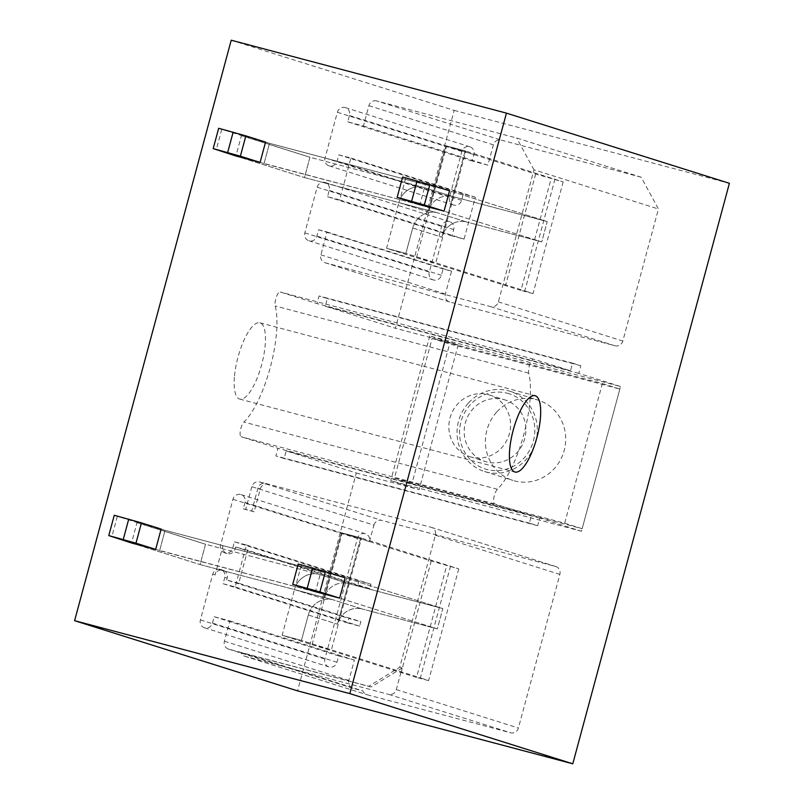 <?xml version="1.0" encoding="UTF-8"?>
<svg xmlns="http://www.w3.org/2000/svg" width="804" height="804" viewBox="0 0 804 804"><rect width="100%" height="100%" fill="white"/><g stroke="black" fill="none" stroke-linecap="round" stroke-linejoin="round"><path stroke-width="0.6" stroke-dasharray="4.02 3.01" d="M425.386 184.428L429.326 185.674L423.849 205.985L419.909 204.749L425.386 184.428L449.526 190.829L547.222 221.582L541.735 241.893L444.049 211.14L541.735 241.893L466.652 221.994L541.735 241.893L547.222 221.582L449.526 190.829M241.421 135.685L309.962 157.262L304.475 177.573L235.934 155.996L241.421 135.685L269.501 143.323L264.024 163.634L260.084 162.398L423.849 205.985L264.024 163.634L269.501 143.323L265.561 142.077M320.967 571.423L324.906 572.659L319.429 592.98L315.49 591.734L320.967 571.423L345.117 577.815L442.803 608.568L437.316 628.889L339.63 598.136L437.316 628.889L362.232 608.99L437.316 628.889L442.803 608.568L345.117 577.815M137.002 522.68L205.543 544.248L200.055 564.569L131.524 542.991L137.002 522.68L165.081 530.308L159.604 550.629L155.664 549.383L319.429 592.98L159.604 550.629L165.081 530.308L161.142 529.072M231.22 40.2L454.17 110.379L395.387 328.253L325.268 306.183L327.328 298.565L319.057 295.962L316.997 303.58L280.214 292.003A7.889 2.472 -75.2 0 1 280.214 292.003A7.889 2.472 -75.2 0 0 276.355 297.078A7.889 2.472 -75.2 0 0 275.229 305.962A68.39 21.457 -75.2 0 1 270.295 367.398A68.39 21.457 -75.2 0 1 243.903 422.07A7.889 2.472 -75.2 0 0 240.426 430.281A7.889 2.472 -75.2 0 0 241.16 436.743L277.943 448.32L275.893 455.938L284.164 458.541L286.214 450.923L356.333 473.003L297.55 690.867M454.17 110.379L729.399 183.312M620.527 386.503L578.769 373.357L580.83 365.74L572.559 363.137L570.498 370.755L533.715 359.177A7.889 2.472 -75.2 0 0 529.856 364.252A7.889 2.472 -75.2 0 0 528.731 373.136A68.39 21.457 -75.2 0 1 523.796 434.562A68.39 21.457 -75.2 0 1 497.405 489.244A7.889 2.472 -75.2 0 0 493.927 497.445A7.889 2.472 -75.2 0 0 494.661 503.917L531.444 515.495L529.394 523.113L537.665 525.716L539.715 518.098L581.473 531.243L620.527 386.503L429.798 335.961L458.159 344.886L419.105 489.626L356.333 473.003M458.159 344.886L395.387 328.253M496.902 411.829A42.089 39.959 107.5 0 1 538.188 400.151A42.089 39.959 107.5 0 1 554.187 468.752A42.089 39.959 107.5 0 1 512.912 480.43A42.089 39.959 107.5 0 1 496.902 411.829M373.95 525.143A6.573 6.241 107.5 0 1 381.699 520.399L555.534 566.458A6.573 6.241 107.5 0 1 559.855 574.408L518.399 728.032A6.573 6.241 107.5 0 1 510.651 732.786L367.006 694.716A6.573 6.241 107.5 0 1 362.855 690.897L353.197 688.345A6.573 6.241 107.5 0 1 348.876 680.395L354.363 660.084L338.665 655.923L336.956 662.265A6.573 6.241 107.5 0 1 328.947 666.938A6.573 6.241 107.5 0 1 324.886 659.069L357.418 538.459A6.583 6.241 107.5 0 1 365.438 533.776A6.583 6.241 107.5 0 1 369.498 541.655L373.95 525.143L251.843 486.701A6.573 6.241 107.5 0 1 259.591 481.958L381.699 520.399M641.16 177.202L501.123 140.097A6.573 6.241 107.5 0 0 493.375 144.851L487.897 165.162L472.199 161.011L473.918 154.659A6.573 6.241 107.5 0 0 469.858 146.79A6.573 6.241 107.5 0 0 461.848 151.464L449.516 197.161A6.573 6.241 107.5 0 0 453.577 205.04A6.573 6.241 107.5 0 0 461.586 200.367L463.295 194.015L475.365 197.221L464.059 239.12L451.989 235.914L453.707 229.572A6.583 6.241 107.5 0 0 449.637 221.693A6.583 6.241 107.5 0 0 441.627 226.376L429.296 272.074A6.583 6.241 107.5 0 0 433.356 279.953A6.583 6.241 107.5 0 0 441.376 275.269L443.084 268.928L451.536 271.169L445.366 294.023A6.573 6.241 107.5 0 0 449.687 301.972L615.07 345.79A6.573 6.241 107.5 0 0 622.819 341.037L658.446 209L641.16 177.202L516.681 138.027L376.654 100.922L501.123 140.097M369.75 588.649L357.679 585.453L358.875 581.011L370.945 584.206L369.75 588.649L247.642 550.217L238.738 583.222L360.845 621.663L359.649 626.105L347.569 622.909L348.775 618.467L360.845 621.663M234.517 375.94A39.456 12.382 -75.2 0 1 259.913 322.806A39.456 12.382 -75.2 0 1 265.109 345.951A39.456 12.382 -75.2 0 1 239.703 399.085A39.456 12.382 -75.2 0 1 234.517 375.94M468.541 402.904A42.089 39.959 107.5 0 1 509.826 391.216A42.089 39.959 107.5 0 1 525.826 459.828A42.089 39.959 107.5 0 1 484.551 471.506A42.089 39.959 107.5 0 1 468.541 402.904M581.473 531.243L390.744 480.702L419.105 489.626M429.798 335.961L390.744 480.702M578.769 373.357L325.268 306.183M539.715 518.098L286.214 450.923M580.83 365.74L327.328 298.565M572.559 363.137L319.057 295.962M570.498 370.755L316.997 303.58M533.685 359.167A7.889 2.472 -75.2 0 1 533.715 359.177L280.214 292.003L533.685 359.167M531.444 515.495L277.943 448.32M529.394 523.113L275.893 455.938M537.665 525.716L284.164 458.541M251.843 486.701L247.391 503.214L369.498 541.655M245.029 502.47L243.31 508.811L251.763 511.053L257.933 488.199A6.573 6.241 107.5 0 1 265.682 483.455L431.055 527.273A6.573 6.241 107.5 0 1 435.376 535.223L399.749 667.27L368.755 686.264L228.728 649.16A6.573 6.241 107.5 0 1 224.406 641.21L229.884 620.899L214.196 616.738L212.477 623.09A6.573 6.241 107.5 0 1 204.467 627.763A6.573 6.241 107.5 0 1 200.407 619.884L212.738 574.187A6.573 6.241 107.5 0 1 220.748 569.513A6.573 6.241 107.5 0 1 224.808 577.383L223.1 583.724L235.17 586.92L246.476 545.022L234.406 541.826L232.698 548.177A6.583 6.241 107.5 0 1 224.678 552.851A6.583 6.241 107.5 0 1 220.618 544.971L232.949 499.274A6.583 6.241 107.5 0 1 240.959 494.591A6.583 6.241 107.5 0 1 245.029 502.47L247.391 503.214L245.672 509.565L254.124 511.796L260.295 488.943A6.573 6.241 107.5 0 1 268.044 484.199L259.591 481.958M399.749 667.27L402.111 668.013L396.292 689.591A6.573 6.241 107.5 0 1 388.543 694.344L510.651 732.786M402.111 668.013L371.116 687.008L240.748 652.466A6.573 6.241 107.5 0 0 244.888 656.275L388.543 694.344M240.748 652.466L362.855 690.897M238.738 583.222L226.658 580.026L348.775 618.467M226.658 580.026L227.18 578.126A6.573 6.241 107.5 0 0 223.11 570.257A6.573 6.241 107.5 0 0 215.1 574.93L222.919 545.976A6.583 6.241 107.5 0 1 222.979 545.715L220.618 544.971M232.698 548.177L235.059 548.921A6.583 6.241 107.5 0 1 227.04 553.594A6.583 6.241 107.5 0 1 222.919 545.976M235.059 548.921L235.572 547.011L357.679 585.453M247.642 550.217L235.572 547.011M368.755 686.264L371.116 687.008M312.063 644.707L331.379 649.833L361.519 538.097L342.213 532.982L312.063 644.707L282.124 635.291L294.455 589.583L333.087 599.814L362.232 608.99A21.045 19.979 107.5 0 0 337.439 624.185A21.045 19.979 107.5 0 1 362.232 608.99L333.087 599.814A21.045 19.979 107.5 0 0 308.294 615.01A21.045 19.979 107.5 0 1 333.087 599.814L294.455 589.583A21.045 19.979 107.5 0 1 319.248 574.378L348.403 583.553L337.439 624.185L348.403 583.553L442.803 608.568L348.403 583.553L360.735 537.846L361.519 538.097M229.884 620.899L354.363 660.084M214.196 616.738L338.665 655.923M235.17 586.92L359.649 626.105M223.1 583.724L347.569 622.909M234.406 541.826L358.875 581.011M246.476 545.022L370.945 584.206M243.31 508.811L245.672 509.565M251.763 511.053L254.124 511.796M376.654 100.922A6.573 6.241 107.5 0 0 368.905 105.666L363.428 125.987L347.73 121.826L349.438 115.474A6.573 6.241 107.5 0 0 345.378 107.605A6.573 6.241 107.5 0 0 337.368 112.279L325.037 157.986A6.573 6.241 107.5 0 0 329.097 165.855A6.573 6.241 107.5 0 0 337.107 161.182L338.826 154.83L350.896 158.036L339.589 199.935L327.519 196.729L329.228 190.387A6.583 6.241 107.5 0 0 325.168 182.508A6.583 6.241 107.5 0 0 317.158 187.191L304.827 232.889A6.583 6.241 107.5 0 0 308.887 240.768A6.583 6.241 107.5 0 0 316.897 236.095L318.615 229.743L327.057 231.984L320.897 254.838A6.573 6.241 107.5 0 0 325.218 262.787L490.601 306.605A6.573 6.241 107.5 0 0 498.349 301.862L533.977 169.815L658.446 209M533.977 169.815L516.681 138.027M327.057 231.984L451.536 271.169M318.615 229.743L443.084 268.928M327.519 196.729L451.989 235.914M339.589 199.935L464.059 239.12M350.896 158.036L475.365 197.221M338.826 154.83L463.295 194.015M347.73 121.826L472.199 161.011M363.428 125.987L487.897 165.162M416.482 257.722L435.798 262.838L465.938 151.102L446.622 145.986L416.482 257.722L386.543 248.295L398.874 202.588L437.507 212.819L466.652 221.994A21.045 19.979 107.5 0 0 441.858 237.19A21.045 19.979 107.5 0 1 466.652 221.994L437.507 212.819A21.045 19.979 107.5 0 0 412.713 228.014A21.045 19.979 107.5 0 1 437.507 212.819L398.874 202.588A21.045 19.979 107.5 0 1 423.668 187.392L452.823 196.568L441.858 237.19L452.823 196.568L547.222 221.582L452.823 196.568L465.154 150.861L465.938 151.102M235.934 155.996L304.475 177.573L398.874 202.588L428.029 211.764A21.045 19.979 107.5 0 1 452.823 196.568L465.154 150.861L563.162 181.885L535.645 174.016L445.838 145.735L428.029 211.764L445.838 145.735L465.154 150.861L446.622 145.986M554.961 179.131L524.821 290.857L405.859 253.411L386.543 248.295L405.859 253.411L412.713 228.014L405.859 253.411L435.798 262.838M402.643 177.031L429.326 185.674L269.501 143.323L429.326 185.674L423.849 205.985L419.909 204.749M218.678 128.278L309.962 157.262L423.668 187.392L452.823 196.568A21.045 19.979 107.5 0 0 428.029 211.764L398.874 202.588A21.045 19.979 107.5 0 1 423.668 187.392L309.962 157.262L304.475 177.573L398.874 202.588L386.543 248.295L520.942 290.425L551.092 178.689M131.524 542.991L200.055 564.569L294.455 589.583L323.61 598.759A21.045 19.979 107.5 0 1 348.403 583.553L360.735 537.846L458.742 568.88L431.235 561.001L341.419 532.73L323.61 598.759L341.419 532.73L360.735 537.846L342.213 532.982M450.541 566.127L420.402 677.852L301.44 640.406L282.124 635.291L301.44 640.406L308.294 615.01L301.44 640.406L331.379 649.833M298.224 564.026L324.906 572.659L165.081 530.308L324.906 572.659L319.429 592.98L315.49 591.734M114.258 515.274L205.543 544.248L319.248 574.378L348.403 583.553A21.045 19.979 107.5 0 0 323.61 598.759L294.455 589.583A21.045 19.979 107.5 0 1 319.248 574.378L205.543 544.248L200.055 564.569L294.455 589.583L282.124 635.291L416.522 677.41L446.672 565.684M432.14 338.434L602.357 383.538L564.669 523.193L394.462 478.099L432.14 338.434L449.637 343.941L619.844 389.035L582.156 528.7L411.949 483.606L449.637 343.941M602.357 383.538L619.844 389.035M564.669 523.193L582.156 528.7M394.462 478.099L411.949 483.606M471.275 457.074A32.341 30.703 107.5 0 1 469.988 456.702A32.341 30.703 107.5 0 1 450.2 417.316A32.341 30.703 107.5 0 1 488.118 394.633A32.341 30.703 107.5 0 1 489.405 395.005A32.341 30.703 107.5 0 1 509.193 434.401A32.341 30.703 107.5 0 1 471.275 457.074M503.475 399.467A32.341 30.703 107.5 0 1 504.761 399.839A32.341 30.703 107.5 0 1 524.55 439.235A32.341 30.703 107.5 0 1 486.631 461.908A32.341 30.703 107.5 0 1 485.345 461.536A32.341 30.703 107.5 0 1 465.556 422.15A32.341 30.703 107.5 0 1 503.475 399.467M507.465 393.277A39.456 37.456 107.5 0 1 533.404 440.954A39.456 37.456 107.5 0 1 486.912 469.456A39.456 37.456 107.5 0 1 460.973 421.768A39.456 37.456 107.5 0 1 507.465 393.277M563.162 181.885L533.012 293.621L524.821 290.857M405.688 178.227L400.211 198.548M221.723 129.484L216.246 149.795M535.645 174.016L505.505 285.742M533.012 293.621L520.942 290.425M458.742 568.88L428.592 680.616L420.402 677.852M301.279 565.222L295.792 585.533M117.304 516.48L111.826 536.791M431.235 561.001L401.085 672.737M428.592 680.616L416.522 677.41M528.731 373.136L275.229 305.962M497.405 489.244L243.903 422.07M494.661 503.917L241.16 436.743M396.292 689.591L518.399 728.032M244.888 656.275L367.006 694.716M228.728 649.16L353.197 688.345M224.406 641.21L348.876 680.395M212.477 623.09L336.956 662.265M200.407 619.884L324.886 659.069M212.738 574.187L215.1 574.93M224.808 577.383L227.18 578.126M232.949 499.274L357.418 538.459M257.933 488.199L260.295 488.943M265.682 483.455L268.044 484.199M435.376 535.223L559.855 574.408M431.055 527.273L555.534 566.458M498.349 301.862L622.819 341.037M490.601 306.605L615.07 345.79M325.218 262.787L449.687 301.972M320.897 254.838L445.366 294.023M316.897 236.095L441.376 275.269M304.827 232.889L429.296 272.074M317.158 187.191L441.627 226.376M329.228 190.387L453.707 229.572M337.107 161.182L461.586 200.367M325.037 157.986L449.516 197.161M337.368 112.279L461.848 151.464M349.438 115.474L473.918 154.659M368.905 105.666L493.375 144.851M412.713 228.014L441.858 237.19L412.713 228.014M308.294 615.01L337.439 624.185L308.294 615.01M259.913 322.806L535.142 395.739M239.703 399.085L514.932 472.018M509.826 391.216L538.188 400.151M484.551 471.506L512.912 480.43M244.627 656.205L366.745 694.646M228.467 649.079L352.936 688.264M204.467 627.763L328.947 666.938M220.748 569.513L223.11 570.257M224.678 552.851L227.04 553.594M240.959 494.591L365.438 533.776M431.316 527.354L555.795 566.529M324.957 262.707L449.426 301.892M308.887 240.768L433.356 279.953M325.168 182.508L449.637 221.693M329.097 165.855L453.577 205.04M345.378 107.605L469.858 146.79M489.405 395.005L504.761 399.839M469.988 456.702L485.345 461.536"/><path stroke-width="1.21" d="M349.83 693.621L74.601 620.688L297.55 690.867L572.78 763.8L349.83 693.621L506.45 113.133L231.22 40.2L74.601 620.688M444.049 211.14L449.526 190.829L429.838 184.629L424.351 204.94L397.166 197.342L419.909 204.749L444.049 211.14L424.351 204.94M260.084 162.398L265.561 142.077L245.863 135.876L240.386 156.197L260.084 162.398L235.934 155.996L213.191 148.599L240.386 156.197M339.63 598.136L345.117 577.815L325.419 571.624L319.932 591.935L292.746 584.337L315.49 591.734L339.63 598.136L319.932 591.935M155.664 549.383L161.142 529.072L141.444 522.871L135.966 543.182L155.664 549.383L131.524 542.991L108.771 535.585L135.966 543.182M506.45 113.133L729.399 183.312L572.78 763.8M540.338 418.884A39.456 12.382 104.8 0 0 535.142 395.739A39.456 12.382 104.8 0 0 509.746 448.873A39.456 12.382 104.8 0 0 514.932 472.018A39.456 12.382 104.8 0 0 540.338 418.884M429.838 184.629L402.643 177.031L397.166 197.342M417.125 180.87L411.648 201.181M245.863 135.876L218.678 128.278L213.191 148.599M233.16 132.117L227.683 152.438M325.419 571.624L298.224 564.026L292.746 584.337M312.716 567.855L307.228 588.176M141.444 522.871L114.258 515.274L108.771 535.585M128.74 519.113L123.263 539.424"/></g></svg>
